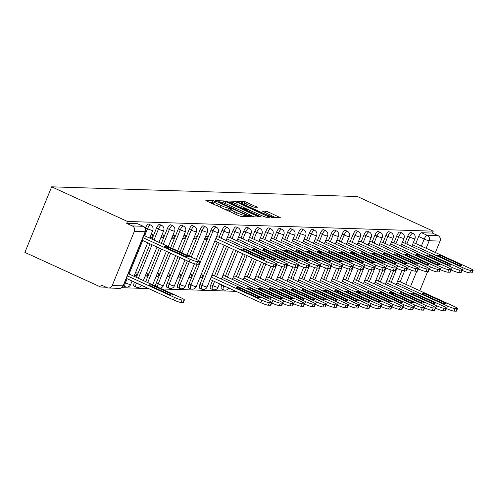 <?xml version="1.0" encoding="UTF-8"?>
<svg xmlns="http://www.w3.org/2000/svg" width="498" height="498" viewBox="0 0 498 498"><rect width="100%" height="100%" fill="white"/><g stroke="black" fill="none" stroke-linecap="round" stroke-linejoin="round"><path stroke-width="0.75" d="M214.837 201.148L213.119 200.57L205.817 200.339L206.894 201.124L238.648 215.628L241.1 216.456L248.402 216.686L244.991 215.528A6.536 0.809 22.2 0 1 237.141 212.883L234.496 211.675A6.536 0.809 22.2 0 1 230.649 209.272A6.536 0.809 22.2 0 1 231.053 209.166L232.087 209.166L231.246 208.643L228.582 208.033A6.536 0.809 22.2 0 1 220.739 205.388L218.093 204.18A6.536 0.809 22.2 0 1 214.24 201.777A6.536 0.809 22.2 0 1 214.644 201.665L215.678 201.671L214.837 201.148M213.767 202.935L209.683 202.4M230.176 210.43L227.804 209.944L228.582 208.033M221.859 284.868L221.778 285.074A4.158 1.301 114.6 0 0 221.448 288.902A4.158 1.301 114.6 0 0 221.616 288.94M212.534 280.611L210.853 284.725A4.158 1.301 114.6 0 0 210.523 288.56A4.158 1.301 114.6 0 0 210.691 288.597M217.215 242.028L199.928 284.383A4.158 1.301 114.6 0 0 199.598 288.211A4.158 1.301 114.6 0 0 199.773 288.249M197.09 264.233L189.003 284.034A4.158 1.301 114.6 0 0 188.68 287.863A4.158 1.301 114.6 0 0 188.848 287.9M187.379 260.908L178.085 283.686A4.158 1.301 114.6 0 0 177.755 287.52A4.158 1.301 114.6 0 0 177.923 287.558M178.054 256.651L167.16 283.343A4.158 1.301 114.6 0 0 166.83 287.172A4.158 1.301 114.6 0 0 166.998 287.209M168.722 252.386L156.235 282.995A4.158 1.301 114.6 0 0 155.55 286.132M134.466 282.098L134.385 282.304A4.158 1.301 114.6 0 0 134.055 286.132A4.158 1.301 114.6 0 0 134.223 286.169M257.329 207.261L244.892 201.578L236.78 201.323L237.857 202.107L272.064 217.439L280.306 217.663L268.341 211.999L265.888 211.171L262.29 211.09L268.827 214.283A5.466 0.672 22.2 0 1 272.051 216.288A5.466 0.672 22.2 0 1 265.154 214.165L244.244 204.616A5.466 0.672 22.2 0 1 241.026 202.605A5.466 0.672 22.2 0 1 247.923 204.728L253.862 207.149L257.329 207.261M433.235 231.172L127.5 221.473L51.655 186.825L357.396 196.523L433.235 231.172L432.457 233.089L438.028 235.629A4.158 3.916 91.8 0 1 440.064 241.094L435.401 252.517M225.968 201.727L223.515 200.899L215.404 200.644L216.481 201.429L248.234 215.933L250.687 216.761L258.929 216.985L225.968 201.727L225.239 203.52M226.092 200.98L234.203 201.236L236.656 202.064L269.617 217.321L266.019 217.246L263.567 216.418L248.234 209.708L245.807 209.67L247.008 210.417L260.417 216.543L261.257 217.072L259.452 216.512L226.036 201.13M400.168 281.781L404.644 270.819M415.774 243.553L418.644 236.519L424.215 239.065A4.158 1.301 -65.4 0 1 427.172 235.286L438.028 235.629M112.249 285.497L123.106 285.84L145.179 231.744L134.329 231.396L112.249 285.497A4.158 3.916 -88.2 0 1 107.095 287.676L101.524 285.13L100.745 287.047L106.08 287.215M121.742 287.713L148.616 288.56M161.788 288.983L236.008 291.336M100.745 287.047L24.9 252.393L51.655 186.825M427.639 271.547L419.802 290.751M134.329 231.396A4.158 3.916 -88.2 0 0 132.294 225.93L143.144 226.279A4.158 1.301 -65.4 0 1 143.318 226.316A4.158 1.301 -65.4 0 1 143.486 226.453M127.5 221.473L126.722 223.39L132.294 225.93M134.267 275.718L136.128 275.774L134.541 275.045M136.128 275.774L137.299 272.904L135.437 272.848M149.867 237.484L151.728 237.54L150.141 236.818M151.728 237.54L152.898 234.676L151.037 234.614M145.192 276.06L147.053 276.122L145.466 275.394M147.053 276.122L148.223 273.253L146.362 273.197M160.792 237.826L162.653 237.888L161.066 237.16M162.653 237.888L163.823 235.019L161.962 234.963M156.117 276.409L157.978 276.465L156.384 275.743M157.978 276.465L159.148 273.601L157.287 273.539M171.717 238.175L173.578 238.237L171.991 237.509M173.578 238.237L174.748 235.367L172.887 235.311M167.042 276.757L168.897 276.813L167.309 276.085M168.897 276.813L170.067 273.944L168.212 273.888M182.642 238.523L184.503 238.579L182.915 237.857M184.503 238.579L185.673 235.716L183.812 235.654M177.96 277.1L179.822 277.162L178.234 276.434M179.822 277.162L180.992 274.292L179.131 274.236M193.566 238.872L195.428 238.928L193.84 238.2M195.428 238.928L196.598 236.058L194.737 236.002M188.885 277.448L190.746 277.504L189.159 276.782M190.746 277.504L191.917 274.641L190.055 274.579M204.491 239.214L206.353 239.277L204.759 238.548M206.353 239.277L207.523 236.407L205.662 236.351M199.81 277.797L201.671 277.853L200.084 277.125M201.671 277.853L202.842 274.983L200.98 274.927M218.361 236.955L216.586 236.693M213.686 275.537L211.905 275.276M229.285 237.303L227.505 237.042M224.604 275.88L222.83 275.618M240.21 237.652L238.43 237.39M235.529 276.228L233.755 275.967M251.135 237.994L249.355 237.733M246.454 276.577L244.68 276.315M262.06 238.343L260.28 238.081M257.379 276.925L255.605 276.658M272.985 238.691L271.205 238.43M268.304 277.268L266.523 277.006M283.904 239.034L282.129 238.772M279.229 277.616L277.448 277.355M294.828 239.382L293.054 239.121M290.153 277.965L288.373 277.697M305.753 239.731L303.979 239.47M301.078 278.307L299.298 278.046M316.678 240.073L314.898 239.812M312.003 278.656L310.223 278.394M327.603 240.422L325.823 240.161M322.922 279.005L321.148 278.737M338.528 240.771L336.748 240.509M333.847 279.347L332.073 279.085M349.453 241.113L347.672 240.851M344.772 279.695L342.998 279.434M360.378 241.462L358.597 241.2M355.697 280.044L353.916 279.776M371.296 241.81L369.522 241.549M366.621 280.386L364.841 280.125M382.221 242.153L380.447 241.891M377.546 280.735L375.766 280.474M393.146 242.501L391.372 242.24M388.471 281.084L386.691 280.816M404.071 242.85L402.291 242.588M389.249 281.438L393.719 270.47M404.849 243.205L407.719 236.177L409.692 237.079A4.158 1.301 -65.4 0 1 412.823 233.338L410.85 232.435A4.158 1.301 114.6 0 0 407.719 236.177M378.324 281.09L382.8 270.121M393.924 242.856L396.794 235.828L398.767 236.731A4.158 1.301 -65.4 0 1 401.898 232.989L399.925 232.087A4.158 1.301 114.6 0 0 396.794 235.828M367.4 280.741L371.875 269.779M382.999 242.507L385.869 235.479L387.849 236.382A4.158 1.301 -65.4 0 1 390.974 232.641L389 231.738A4.158 1.301 114.6 0 0 385.869 235.479M356.475 280.399L360.95 269.43M372.074 242.165L374.944 235.137L376.924 236.04A4.158 1.301 -65.4 0 1 380.049 232.298L378.075 231.396A4.158 1.301 114.6 0 0 374.944 235.137M345.55 280.05L350.026 269.082M361.15 241.816L364.019 234.788L365.999 235.691A4.158 1.301 -65.4 0 1 369.13 231.95L367.151 231.047A4.158 1.301 114.6 0 0 364.019 234.788M334.625 279.702L339.101 268.739M350.231 241.468L353.094 234.44L355.074 235.342A4.158 1.301 -65.4 0 1 358.205 231.601L356.226 230.699A4.158 1.301 114.6 0 0 353.094 234.44M323.7 279.359L328.176 268.391M339.306 241.125L342.17 234.097L344.149 235A4.158 1.301 -65.4 0 1 347.28 231.259L345.301 230.356A4.158 1.301 114.6 0 0 342.17 234.097M312.775 279.011L317.251 268.042M328.381 240.777L331.251 233.749L333.224 234.651A4.158 1.301 -65.4 0 1 336.355 230.91L334.376 230.008A4.158 1.301 114.6 0 0 331.251 233.749M301.85 278.662L306.326 267.7M317.456 240.428L320.326 233.4L322.299 234.303A4.158 1.301 -65.4 0 1 325.431 230.562L323.451 229.659A4.158 1.301 114.6 0 0 320.326 233.4M290.932 278.32L295.407 267.351M306.531 240.086L309.401 233.058L311.375 233.96A4.158 1.301 -65.4 0 1 314.506 230.219L312.532 229.317A4.158 1.301 114.6 0 0 309.401 233.058M280.007 277.971L284.483 267.003M295.607 239.737L298.476 232.709L300.456 233.612A4.158 1.301 -65.4 0 1 303.581 229.871L301.607 228.968A4.158 1.301 114.6 0 0 298.476 232.709M269.082 277.623L273.558 266.654M284.682 239.389L287.551 232.361L289.531 233.263A4.158 1.301 -65.4 0 1 292.656 229.522L290.683 228.619A4.158 1.301 114.6 0 0 287.551 232.361M258.157 277.28L263.847 263.336M273.757 239.046L276.627 232.018L278.606 232.921A4.158 1.301 -65.4 0 1 281.737 229.18L279.758 228.277A4.158 1.301 114.6 0 0 276.627 232.018M247.232 276.932L254.522 259.072M262.832 238.698L265.702 231.67L267.681 232.572A4.158 1.301 -65.4 0 1 270.812 228.831L268.833 227.928A4.158 1.301 114.6 0 0 265.702 231.67M236.307 276.583L245.19 254.814M251.913 238.349L254.777 231.321L256.756 232.224A4.158 1.301 -65.4 0 1 259.888 228.482L257.908 227.58A4.158 1.301 114.6 0 0 254.777 231.321M225.382 276.241L235.865 250.55M240.988 238.007L243.858 230.979L245.831 231.881A4.158 1.301 -65.4 0 1 248.963 228.14L246.983 227.237A4.158 1.301 114.6 0 0 243.858 230.979M214.457 275.892L226.54 246.292M230.064 237.658L232.933 230.63L234.907 231.533A4.158 1.301 -65.4 0 1 238.038 227.791L236.058 226.889A4.158 1.301 114.6 0 0 232.933 230.63M219.139 237.309L222.008 230.281L223.982 231.184A4.158 1.301 -65.4 0 1 227.113 227.443L225.14 226.54A4.158 1.301 114.6 0 0 222.008 230.281M198.596 260.541L211.084 229.939L213.063 230.842A4.158 1.301 -65.4 0 1 216.188 227.1L214.215 226.198A4.158 1.301 114.6 0 0 211.084 229.939M189.302 256.19L200.159 229.59L202.138 230.493A4.158 1.301 -65.4 0 1 205.263 226.752L203.29 225.849A4.158 1.301 114.6 0 0 200.159 229.59M179.977 251.932L189.234 229.242L191.213 230.144A4.158 1.301 -65.4 0 1 194.345 226.403L192.365 225.501A4.158 1.301 114.6 0 0 189.234 229.242M170.652 247.668L178.309 228.899L180.288 229.802A4.158 1.301 -65.4 0 1 183.42 226.061L181.44 225.158A4.158 1.301 114.6 0 0 178.309 228.899M145.721 281.644L159.397 248.129M161.321 243.41L167.384 228.551L169.364 229.454A4.158 1.301 -65.4 0 1 172.495 225.712L170.515 224.81A4.158 1.301 114.6 0 0 167.384 228.551M136.396 277.38L150.072 243.864M151.996 239.146L156.465 228.202L158.439 229.105A4.158 1.301 -65.4 0 1 161.57 225.364L159.59 224.461A4.158 1.301 114.6 0 0 156.465 228.202M145.348 228.321L145.541 227.86L147.514 228.763A4.158 1.301 -65.4 0 1 150.645 225.021L148.665 224.119A4.158 1.301 114.6 0 0 145.541 227.86M414.996 243.192L413.216 242.931M399.396 281.426L397.616 281.165M432.457 233.089L421.601 232.74A4.158 1.301 114.6 0 0 418.644 236.519M126.722 223.39L137.573 223.733A4.158 1.301 -65.4 0 1 137.747 223.77A4.158 1.301 -65.4 0 1 137.884 223.87M214.24 201.777L213.461 203.688A6.536 0.809 22.2 0 0 214.252 204.485M223.994 208.936A6.536 0.809 22.2 0 0 227.804 209.944M230.649 209.272L229.864 211.183A6.536 0.809 22.2 0 0 230.655 211.98M254.154 216.873L249.585 214.787M218.634 201.796L247.257 215.08L249.971 215.69A6.536 0.809 22.2 0 0 250.376 215.578A6.536 0.809 22.2 0 0 246.529 213.181L227.474 204.473A6.536 0.809 22.2 0 0 219.63 201.827L218.634 201.796M245.19 209.994L245.894 208.544L248.508 209.751M245.284 210.038L245.894 208.544L237.322 204.429A5.466 0.672 22.2 0 0 230.425 202.306A5.466 0.672 22.2 0 0 233.649 204.317L241.013 207.678L243.466 208.506L245.763 208.581M275.531 217.551L271.547 215.727M148.921 285.13L169.737 294.642A13.004 1.606 22.2 0 0 173.018 294.847A13.004 1.606 22.2 0 0 173.03 294.741L152.214 285.23A13.004 1.606 22.2 0 0 148.933 285.024A13.004 1.606 22.2 0 0 148.921 285.13M127.382 275.911L174.487 297.431A6.244 0.772 22.2 0 0 181.975 299.964L184.005 300.026A6.244 0.772 22.2 0 0 184.397 299.921A6.244 0.772 22.2 0 0 180.718 297.63L128.297 273.682M184.397 299.921L183.382 302.404A6.244 0.772 -157.8 0 1 182.996 302.51L180.961 302.448A6.244 0.772 -157.8 0 1 173.472 299.914L174.487 297.431M126.374 278.401L173.472 299.914M151.734 286.412L152.214 285.23M142.988 237.683L190.087 259.203A6.244 0.772 22.2 0 0 197.582 261.73L199.611 261.792A6.244 0.772 22.2 0 0 199.997 261.687L198.982 264.177A6.244 0.772 -157.8 0 1 198.596 264.276L196.567 264.214A6.244 0.772 -157.8 0 1 189.072 261.687L141.974 240.167M188.63 256.514L167.814 247.002A13.004 1.606 -157.8 0 0 164.539 246.79A13.004 1.606 -157.8 0 0 164.527 246.896L185.343 256.408A13.004 1.606 -157.8 0 0 188.618 256.619A13.004 1.606 -157.8 0 0 188.63 256.514L188.555 256.7M199.997 261.687A6.244 0.772 22.2 0 0 196.318 259.396L143.897 235.448M167.814 247.002L167.334 248.178M236.313 287.9L257.13 297.412A13.004 1.606 22.2 0 0 260.41 297.623A13.004 1.606 22.2 0 0 260.423 297.518L239.606 288.006A13.004 1.606 22.2 0 0 236.326 287.794A13.004 1.606 22.2 0 0 236.313 287.9M211.183 277.044L261.88 300.207A6.244 0.772 22.2 0 0 269.368 302.734L271.398 302.796A6.244 0.772 22.2 0 0 271.79 302.697A6.244 0.772 22.2 0 0 268.111 300.4L213.2 275.313M271.79 302.697L270.775 305.181A6.244 0.772 -157.8 0 1 270.389 305.286L268.354 305.218A6.244 0.772 -157.8 0 1 260.865 302.691L261.88 300.207M210.168 279.527L260.865 302.691M239.127 289.182L239.606 288.006M247.238 288.249L268.055 297.76A13.004 1.606 22.2 0 0 271.335 297.966A13.004 1.606 22.2 0 0 271.348 297.86L250.531 288.348A13.004 1.606 22.2 0 0 247.251 288.143A13.004 1.606 22.2 0 0 247.238 288.249M222.108 277.392L272.798 300.549A6.244 0.772 22.2 0 0 280.293 303.083L282.322 303.145A6.244 0.772 22.2 0 0 282.715 303.039A6.244 0.772 22.2 0 0 279.036 300.748L224.125 275.662M282.715 303.039L281.7 305.523A6.244 0.772 -157.8 0 1 281.308 305.629L279.278 305.567A6.244 0.772 -157.8 0 1 271.79 303.033L272.798 300.549M250.046 289.531L250.531 288.348M258.163 288.591L278.98 298.103A13.004 1.606 22.2 0 0 282.254 298.314A13.004 1.606 22.2 0 0 282.273 298.209L261.456 288.697A13.004 1.606 22.2 0 0 258.176 288.485A13.004 1.606 22.2 0 0 258.163 288.591M233.033 277.735L283.723 300.898A6.244 0.772 22.2 0 0 291.218 303.425L293.247 303.494A6.244 0.772 22.2 0 0 293.633 303.388A6.244 0.772 22.2 0 0 289.961 301.097L235.044 276.01M293.633 303.388L292.625 305.872A6.244 0.772 -157.8 0 1 292.233 305.977L290.203 305.915A6.244 0.772 -157.8 0 1 282.708 303.382L283.723 300.898M260.971 289.88L261.456 288.697M269.088 288.94L289.904 298.451A13.004 1.606 22.2 0 0 293.179 298.663A13.004 1.606 22.2 0 0 293.198 298.557L272.381 289.045A13.004 1.606 22.2 0 0 269.101 288.834A13.004 1.606 22.2 0 0 269.088 288.94M243.958 278.083L294.648 301.246A6.244 0.772 22.2 0 0 302.143 303.774L304.172 303.836A6.244 0.772 22.2 0 0 304.558 303.736A6.244 0.772 22.2 0 0 300.879 301.439L245.968 276.353M304.558 303.736L303.543 306.22A6.244 0.772 -157.8 0 1 303.158 306.326L301.128 306.258A6.244 0.772 -157.8 0 1 293.633 303.73L294.648 301.246M271.896 290.222L272.381 289.045M280.013 289.288L300.829 298.8A13.004 1.606 22.2 0 0 304.104 299.005A13.004 1.606 22.2 0 0 304.122 298.9L283.3 289.394A13.004 1.606 22.2 0 0 280.025 289.182A13.004 1.606 22.2 0 0 280.013 289.288M254.883 278.432L305.573 301.589A6.244 0.772 22.2 0 0 313.068 304.122L315.097 304.185A6.244 0.772 22.2 0 0 315.483 304.079A6.244 0.772 22.2 0 0 311.804 301.788L256.893 276.701M315.483 304.079L314.468 306.563A6.244 0.772 -157.8 0 1 314.082 306.668L312.053 306.606A6.244 0.772 -157.8 0 1 304.558 304.073L305.573 301.589M282.82 290.571L283.3 289.394M290.938 289.631L311.754 299.142A13.004 1.606 22.2 0 0 315.029 299.354A13.004 1.606 22.2 0 0 315.041 299.248L294.225 289.736A13.004 1.606 22.2 0 0 290.95 289.525A13.004 1.606 22.2 0 0 290.938 289.631M265.801 278.774L316.498 301.937A6.244 0.772 22.2 0 0 323.993 304.465L326.022 304.533A6.244 0.772 22.2 0 0 326.408 304.427A6.244 0.772 22.2 0 0 322.729 302.137L267.818 277.05M326.408 304.427L325.393 306.911A6.244 0.772 -157.8 0 1 325.007 307.017L322.978 306.955A6.244 0.772 -157.8 0 1 315.483 304.421L316.498 301.937M293.745 290.919L294.225 289.736M301.856 289.979L322.679 299.491A13.004 1.606 22.2 0 0 325.953 299.703A13.004 1.606 22.2 0 0 325.966 299.597L305.15 290.085A13.004 1.606 22.2 0 0 301.875 289.873A13.004 1.606 22.2 0 0 301.856 289.979M276.726 279.123L327.423 302.286A6.244 0.772 22.2 0 0 334.911 304.813L336.947 304.876A6.244 0.772 22.2 0 0 337.333 304.776A6.244 0.772 22.2 0 0 333.654 302.479L278.743 277.392M337.333 304.776L336.318 307.26A6.244 0.772 -157.8 0 1 335.932 307.366L333.903 307.297A6.244 0.772 -157.8 0 1 326.408 304.77L327.423 302.286M304.67 291.262L305.15 290.085M312.781 290.328L333.598 299.84A13.004 1.606 22.2 0 0 336.878 300.045A13.004 1.606 22.2 0 0 336.891 299.939L316.074 290.434A13.004 1.606 22.2 0 0 312.8 290.222A13.004 1.606 22.2 0 0 312.781 290.328M287.651 279.471L338.347 302.628A6.244 0.772 22.2 0 0 345.836 305.162L347.872 305.224A6.244 0.772 22.2 0 0 348.258 305.118A6.244 0.772 22.2 0 0 344.579 302.828L289.668 277.741M348.258 305.118L347.243 307.602A6.244 0.772 -157.8 0 1 346.857 307.708L344.821 307.646A6.244 0.772 -157.8 0 1 337.333 305.112L338.347 302.628M315.595 291.61L316.074 290.434M323.706 290.67L344.523 300.182A13.004 1.606 22.2 0 0 347.803 300.394A13.004 1.606 22.2 0 0 347.816 300.288L326.999 290.776A13.004 1.606 22.2 0 0 323.725 290.564A13.004 1.606 22.2 0 0 323.706 290.67M298.576 279.814L349.272 302.977A6.244 0.772 22.2 0 0 356.761 305.504L358.79 305.573A6.244 0.772 22.2 0 0 359.183 305.467A6.244 0.772 22.2 0 0 355.504 303.176L300.593 278.089M359.183 305.467L358.168 307.951A6.244 0.772 -157.8 0 1 357.782 308.057L355.746 307.994A6.244 0.772 -157.8 0 1 348.258 305.461L349.272 302.977M326.52 291.959L326.999 290.776M334.631 291.019L355.448 300.531A13.004 1.606 22.2 0 0 358.728 300.742A13.004 1.606 22.2 0 0 358.741 300.636L337.924 291.125A13.004 1.606 22.2 0 0 334.644 290.913A13.004 1.606 22.2 0 0 334.631 291.019M309.501 280.162L360.197 303.326A6.244 0.772 22.2 0 0 367.686 305.853L369.715 305.915A6.244 0.772 22.2 0 0 370.107 305.816A6.244 0.772 22.2 0 0 366.428 303.519L311.518 278.432M370.107 305.816L369.093 308.299A6.244 0.772 -157.8 0 1 368.701 308.405L366.671 308.337A6.244 0.772 -157.8 0 1 359.183 305.809L360.197 303.326M337.445 292.301L337.924 291.125M345.556 291.367L366.372 300.879A13.004 1.606 22.2 0 0 369.653 301.085A13.004 1.606 22.2 0 0 369.665 300.979L348.849 291.473A13.004 1.606 22.2 0 0 345.568 291.262A13.004 1.606 22.2 0 0 345.556 291.367M320.426 280.511L371.116 303.668A6.244 0.772 22.2 0 0 378.611 306.202L380.64 306.264A6.244 0.772 22.2 0 0 381.026 306.158A6.244 0.772 22.2 0 0 377.353 303.867L322.436 278.78M381.026 306.158L380.018 308.642A6.244 0.772 -157.8 0 1 379.625 308.748L377.596 308.685A6.244 0.772 -157.8 0 1 370.101 306.158L371.116 303.668M348.363 292.65L348.849 291.473M356.481 291.71L377.297 301.222A13.004 1.606 22.2 0 0 380.572 301.433A13.004 1.606 22.2 0 0 380.59 301.327L359.774 291.816A13.004 1.606 22.2 0 0 356.493 291.604A13.004 1.606 22.2 0 0 356.481 291.71M331.351 280.853L382.041 304.017A6.244 0.772 22.2 0 0 389.536 306.544L391.565 306.612A6.244 0.772 22.2 0 0 391.951 306.507A6.244 0.772 22.2 0 0 388.272 304.216L333.361 279.129M391.951 306.507L390.936 308.99A6.244 0.772 -157.8 0 1 390.55 309.096L388.521 309.034A6.244 0.772 -157.8 0 1 381.026 306.5L382.041 304.017M359.288 292.998L359.774 291.816M367.406 292.058L388.222 301.57A13.004 1.606 22.2 0 0 391.496 301.782A13.004 1.606 22.2 0 0 391.515 301.676L370.693 292.164A13.004 1.606 22.2 0 0 367.418 291.953A13.004 1.606 22.2 0 0 367.406 292.058M342.275 281.202L392.966 304.365A6.244 0.772 22.2 0 0 400.46 306.893L402.49 306.955A6.244 0.772 22.2 0 0 402.876 306.855A6.244 0.772 22.2 0 0 399.197 304.558L344.286 279.471M402.876 306.855L401.861 309.339A6.244 0.772 -157.8 0 1 401.475 309.445L399.446 309.376A6.244 0.772 -157.8 0 1 391.951 306.849L392.966 304.365M370.213 293.341L370.693 292.164M378.331 292.407L399.147 301.919A13.004 1.606 22.2 0 0 402.421 302.124A13.004 1.606 22.2 0 0 402.434 302.018L381.617 292.513A13.004 1.606 22.2 0 0 378.343 292.301A13.004 1.606 22.2 0 0 378.331 292.407M353.194 281.551L403.89 304.708A6.244 0.772 22.2 0 0 411.385 307.241L413.415 307.303A6.244 0.772 22.2 0 0 413.801 307.198A6.244 0.772 22.2 0 0 410.122 304.907L355.211 279.82M413.801 307.198L412.786 309.681A6.244 0.772 -157.8 0 1 412.4 309.787L410.371 309.725A6.244 0.772 -157.8 0 1 402.876 307.198L403.89 304.708M381.138 293.689L381.617 292.513M215.864 238.467L266.555 261.624A6.244 0.772 22.2 0 0 274.049 264.158L276.079 264.22A6.244 0.772 22.2 0 0 276.465 264.114L275.45 266.598A6.244 0.772 -157.8 0 1 275.064 266.704L273.035 266.642A6.244 0.772 -157.8 0 1 265.54 264.108L214.85 240.951M265.104 258.935L244.281 249.423A13.004 1.606 -157.8 0 0 241.007 249.218A13.004 1.606 -157.8 0 0 240.995 249.324L261.811 258.829A13.004 1.606 -157.8 0 0 265.085 259.041A13.004 1.606 -157.8 0 0 265.104 258.935L265.023 259.128M276.465 264.114A6.244 0.772 22.2 0 0 272.786 261.824L217.875 236.737M244.281 249.423L243.802 250.606M226.783 238.81L277.479 261.973A6.244 0.772 22.2 0 0 284.974 264.5L287.004 264.569A6.244 0.772 22.2 0 0 287.39 264.463L286.375 266.947A6.244 0.772 -157.8 0 1 285.989 267.053L283.96 266.984A6.244 0.772 -157.8 0 1 276.465 264.457L276.346 264.401M276.023 259.284L255.206 249.772A13.004 1.606 -157.8 0 0 251.932 249.56A13.004 1.606 -157.8 0 0 251.92 249.666L272.736 259.178A13.004 1.606 -157.8 0 0 276.01 259.39A13.004 1.606 -157.8 0 0 276.023 259.284L275.948 259.477M287.39 264.463A6.244 0.772 22.2 0 0 283.711 262.172L228.8 237.079M255.206 249.772L254.727 250.955M237.708 239.158L288.404 262.322A6.244 0.772 22.2 0 0 295.893 264.849L297.929 264.911A6.244 0.772 22.2 0 0 298.314 264.805L297.3 267.295A6.244 0.772 -157.8 0 1 296.914 267.401L294.884 267.333A6.244 0.772 -157.8 0 1 287.39 264.805L287.271 264.749M286.948 259.632L266.131 250.121A13.004 1.606 -157.8 0 0 262.857 249.909A13.004 1.606 -157.8 0 0 262.838 250.015L283.661 259.526A13.004 1.606 -157.8 0 0 286.935 259.738A13.004 1.606 -157.8 0 0 286.948 259.632L286.873 259.819M298.314 264.805A6.244 0.772 22.2 0 0 294.635 262.514L239.725 237.428M266.131 250.121L265.652 251.297M248.633 239.507L299.329 262.664A6.244 0.772 22.2 0 0 306.818 265.197L308.853 265.26A6.244 0.772 22.2 0 0 309.239 265.154L308.225 267.638A6.244 0.772 -157.8 0 1 307.839 267.743L305.803 267.681A6.244 0.772 -157.8 0 1 298.314 265.148L298.196 265.098M297.872 259.975L277.056 250.463A13.004 1.606 -157.8 0 0 273.782 250.257A13.004 1.606 -157.8 0 0 273.763 250.363L294.579 259.869A13.004 1.606 -157.8 0 0 297.86 260.081A13.004 1.606 -157.8 0 0 297.872 259.975L297.798 260.168M309.239 265.154A6.244 0.772 22.2 0 0 305.56 262.863L250.65 237.776M277.056 250.463L276.577 251.646M259.558 239.849L310.254 263.012A6.244 0.772 22.2 0 0 317.743 265.54L319.772 265.608A6.244 0.772 22.2 0 0 320.164 265.502L319.15 267.986A6.244 0.772 -157.8 0 1 318.764 268.092L316.728 268.03A6.244 0.772 -157.8 0 1 309.239 265.496L309.121 265.44M308.797 260.323L287.981 250.811A13.004 1.606 -157.8 0 0 284.707 250.6A13.004 1.606 -157.8 0 0 284.688 250.706L305.504 260.217A13.004 1.606 -157.8 0 0 308.785 260.429A13.004 1.606 -157.8 0 0 308.797 260.323L308.716 260.516M320.164 265.502A6.244 0.772 22.2 0 0 316.485 263.212L261.575 238.119M287.981 250.811L287.502 251.994M270.482 240.198L321.179 263.361A6.244 0.772 22.2 0 0 328.668 265.888L330.697 265.951A6.244 0.772 22.2 0 0 331.089 265.845L330.074 268.335A6.244 0.772 -157.8 0 1 329.682 268.441L327.653 268.372A6.244 0.772 -157.8 0 1 320.164 265.845L320.046 265.789M319.722 260.672L298.906 251.16A13.004 1.606 -157.8 0 0 295.625 250.948A13.004 1.606 -157.8 0 0 295.613 251.054L316.429 260.566A13.004 1.606 -157.8 0 0 319.71 260.778A13.004 1.606 -157.8 0 0 319.722 260.672L319.641 260.859M331.089 265.845A6.244 0.772 22.2 0 0 327.41 263.554L272.499 238.467M298.906 251.16L298.427 252.337M281.407 240.546L332.098 263.703A6.244 0.772 22.2 0 0 339.592 266.237L341.622 266.299A6.244 0.772 22.2 0 0 342.008 266.193L340.999 268.677A6.244 0.772 -157.8 0 1 340.607 268.783L338.578 268.721A6.244 0.772 -157.8 0 1 331.083 266.187L330.971 266.137M330.647 261.014L309.831 251.502A13.004 1.606 -157.8 0 0 306.55 251.297A13.004 1.606 -157.8 0 0 306.538 251.403L327.354 260.908A13.004 1.606 -157.8 0 0 330.635 261.12A13.004 1.606 -157.8 0 0 330.647 261.014L330.566 261.207M342.008 266.193A6.244 0.772 22.2 0 0 338.335 263.903L283.418 238.816M309.831 251.502L309.345 252.685M292.332 240.889L343.022 264.052A6.244 0.772 22.2 0 0 350.517 266.579L352.547 266.648A6.244 0.772 22.2 0 0 352.933 266.542L351.918 269.026A6.244 0.772 -157.8 0 1 351.532 269.132L349.503 269.069A6.244 0.772 -157.8 0 1 342.008 266.536L341.896 266.486M341.572 261.363L320.756 251.851A13.004 1.606 -157.8 0 0 317.475 251.639A13.004 1.606 -157.8 0 0 317.463 251.745L338.279 261.257A13.004 1.606 -157.8 0 0 341.553 261.469A13.004 1.606 -157.8 0 0 341.572 261.363L341.491 261.556M352.933 266.542A6.244 0.772 22.2 0 0 349.254 264.251L294.343 239.158M320.756 251.851L320.27 253.034M303.257 241.237L353.947 264.401A6.244 0.772 22.2 0 0 361.442 266.928L363.472 266.99A6.244 0.772 22.2 0 0 363.857 266.884L362.843 269.374A6.244 0.772 -157.8 0 1 362.457 269.48L360.428 269.412A6.244 0.772 -157.8 0 1 352.933 266.884L352.814 266.828M352.497 261.711L331.674 252.2A13.004 1.606 -157.8 0 0 328.4 251.988A13.004 1.606 -157.8 0 0 328.387 252.094L349.204 261.606A13.004 1.606 -157.8 0 0 352.478 261.817A13.004 1.606 -157.8 0 0 352.497 261.711L352.416 261.898M363.857 266.884A6.244 0.772 22.2 0 0 360.179 264.594L305.268 239.507M331.674 252.2L331.195 253.376M314.176 241.586L364.872 264.743A6.244 0.772 22.2 0 0 372.367 267.277L374.396 267.339A6.244 0.772 22.2 0 0 374.782 267.233L373.768 269.717A6.244 0.772 -157.8 0 1 373.382 269.823L371.352 269.76A6.244 0.772 -157.8 0 1 363.857 267.227L363.739 267.177M363.416 262.054L342.599 252.542A13.004 1.606 -157.8 0 0 339.325 252.337A13.004 1.606 -157.8 0 0 339.312 252.442L360.129 261.948A13.004 1.606 -157.8 0 0 363.403 262.16A13.004 1.606 -157.8 0 0 363.416 262.054L363.341 262.247M374.782 267.233A6.244 0.772 22.2 0 0 371.103 264.942L316.193 239.855M342.599 252.542L342.12 253.725M325.101 241.928L375.797 265.092A6.244 0.772 22.2 0 0 383.292 267.619L385.321 267.687A6.244 0.772 22.2 0 0 385.707 267.582L384.693 270.065A6.244 0.772 -157.8 0 1 384.307 270.171L382.277 270.109A6.244 0.772 -157.8 0 1 374.782 267.575L374.664 267.526M374.34 262.402L353.524 252.891A13.004 1.606 -157.8 0 0 350.25 252.679A13.004 1.606 -157.8 0 0 350.237 252.785L371.054 262.297A13.004 1.606 -157.8 0 0 374.328 262.508A13.004 1.606 -157.8 0 0 374.34 262.402L374.266 262.595M385.707 267.582A6.244 0.772 22.2 0 0 382.028 265.291L327.118 240.198M353.524 252.891L353.045 254.073M336.026 242.277L386.722 265.44A6.244 0.772 22.2 0 0 394.211 267.968L396.246 268.03A6.244 0.772 22.2 0 0 396.632 267.924L395.617 270.414A6.244 0.772 -157.8 0 1 395.231 270.52L393.196 270.451A6.244 0.772 -157.8 0 1 385.707 267.924L385.589 267.868M385.265 262.751L364.449 253.239A13.004 1.606 -157.8 0 0 361.175 253.028A13.004 1.606 -157.8 0 0 361.156 253.133L381.972 262.645A13.004 1.606 -157.8 0 0 385.253 262.857A13.004 1.606 -157.8 0 0 385.265 262.751L385.191 262.938M396.632 267.924A6.244 0.772 22.2 0 0 392.953 265.633L338.042 240.546M364.449 253.239L363.97 254.416M346.95 242.626L397.647 265.783A6.244 0.772 22.2 0 0 405.135 268.316L407.165 268.378A6.244 0.772 22.2 0 0 407.557 268.273L406.542 270.756A6.244 0.772 -157.8 0 1 406.156 270.862L404.121 270.8A6.244 0.772 -157.8 0 1 396.632 268.266L396.514 268.217M396.19 263.093L375.374 253.582A13.004 1.606 -157.8 0 0 372.099 253.376A13.004 1.606 -157.8 0 0 372.081 253.482L392.897 262.994A13.004 1.606 -157.8 0 0 396.178 263.199A13.004 1.606 -157.8 0 0 396.19 263.093L396.115 263.286M407.557 268.273A6.244 0.772 22.2 0 0 403.878 265.982L348.967 240.895M375.374 253.582L374.894 254.764M357.875 242.968L408.572 266.131A6.244 0.772 22.2 0 0 416.06 268.659L418.09 268.727A6.244 0.772 22.2 0 0 418.482 268.621L417.467 271.105A6.244 0.772 -157.8 0 1 417.075 271.211L415.046 271.149A6.244 0.772 -157.8 0 1 407.557 268.615L407.439 268.565M407.115 263.442L386.299 253.93A13.004 1.606 -157.8 0 0 383.018 253.719A13.004 1.606 -157.8 0 0 383.006 253.824L403.822 263.336A13.004 1.606 -157.8 0 0 407.103 263.548A13.004 1.606 -157.8 0 0 407.115 263.442L407.034 263.635M418.482 268.621A6.244 0.772 22.2 0 0 414.803 266.33L359.892 241.237M386.299 253.93L385.819 255.113M368.8 243.317L419.49 266.48A6.244 0.772 22.2 0 0 426.985 269.007L429.015 269.069A6.244 0.772 22.2 0 0 429.401 268.964L428.392 271.454A6.244 0.772 -157.8 0 1 428 271.559L425.971 271.491A6.244 0.772 -157.8 0 1 418.476 268.964L418.364 268.908M418.04 263.791L397.223 254.279A13.004 1.606 -157.8 0 0 393.943 254.067A13.004 1.606 -157.8 0 0 393.93 254.173L414.747 263.685A13.004 1.606 -157.8 0 0 418.027 263.896A13.004 1.606 -157.8 0 0 418.04 263.791L417.959 263.977M429.401 268.964A6.244 0.772 22.2 0 0 425.728 266.673L370.811 241.586M397.223 254.279L396.738 255.455M389.249 292.749L410.072 302.261A13.004 1.606 22.2 0 0 413.346 302.473A13.004 1.606 22.2 0 0 413.359 302.367L392.542 292.855A13.004 1.606 22.2 0 0 389.268 292.643A13.004 1.606 22.2 0 0 389.249 292.749M364.119 281.893L414.815 305.056A6.244 0.772 22.2 0 0 422.31 307.583L424.34 307.652A6.244 0.772 22.2 0 0 424.726 307.546A6.244 0.772 22.2 0 0 421.047 305.255L366.136 280.169M424.726 307.546L423.711 310.03A6.244 0.772 -157.8 0 1 423.325 310.136L421.296 310.073A6.244 0.772 -157.8 0 1 413.801 307.54L414.815 305.056M392.063 294.038L392.542 292.855M379.725 243.665L430.415 266.822A6.244 0.772 22.2 0 0 437.91 269.356L439.939 269.418A6.244 0.772 22.2 0 0 440.325 269.312L439.311 271.796A6.244 0.772 -157.8 0 1 438.925 271.902L436.895 271.84A6.244 0.772 -157.8 0 1 429.401 269.306L429.288 269.256M428.965 264.133L408.148 254.621A13.004 1.606 -157.8 0 0 404.868 254.416A13.004 1.606 -157.8 0 0 404.855 254.522L425.672 264.033A13.004 1.606 -157.8 0 0 428.946 264.239A13.004 1.606 -157.8 0 0 428.965 264.133L428.884 264.326M440.325 269.312A6.244 0.772 22.2 0 0 436.646 267.021L381.736 241.935M408.148 254.621L407.663 255.804M400.174 293.098L420.991 302.61A13.004 1.606 22.2 0 0 424.271 302.821A13.004 1.606 22.2 0 0 424.284 302.716L403.467 293.204A13.004 1.606 22.2 0 0 400.193 292.992A13.004 1.606 22.2 0 0 400.174 293.098M375.044 282.242L425.74 305.405A6.244 0.772 22.2 0 0 433.229 307.932L435.264 307.994A6.244 0.772 22.2 0 0 435.65 307.895A6.244 0.772 22.2 0 0 431.971 305.598L377.061 280.511M435.65 307.895L434.636 310.379A6.244 0.772 -157.8 0 1 434.25 310.484L432.214 310.416A6.244 0.772 -157.8 0 1 424.726 307.889L425.74 305.405M402.988 294.38L403.467 293.204M390.65 244.008L441.34 267.171A6.244 0.772 22.2 0 0 448.835 269.698L450.864 269.767A6.244 0.772 22.2 0 0 451.25 269.661L450.236 272.145A6.244 0.772 -157.8 0 1 449.85 272.25L447.82 272.188A6.244 0.772 -157.8 0 1 440.325 269.655L440.207 269.605M439.89 264.482L419.067 254.97A13.004 1.606 -157.8 0 0 415.793 254.758A13.004 1.606 -157.8 0 0 415.78 254.864L436.597 264.376A13.004 1.606 -157.8 0 0 439.871 264.587A13.004 1.606 -157.8 0 0 439.89 264.482L439.809 264.675M451.25 269.661A6.244 0.772 22.2 0 0 447.571 267.37L392.661 242.283M419.067 254.97L418.588 256.153M411.099 293.447L431.915 302.958A13.004 1.606 22.2 0 0 435.196 303.164A13.004 1.606 22.2 0 0 435.208 303.058L414.392 293.552A13.004 1.606 22.2 0 0 411.118 293.341A13.004 1.606 22.2 0 0 411.099 293.447M385.969 282.59L436.665 305.747A6.244 0.772 22.2 0 0 444.154 308.281L446.183 308.343A6.244 0.772 22.2 0 0 446.575 308.237A6.244 0.772 22.2 0 0 442.896 305.946L387.986 280.86M446.575 308.237L445.561 310.721A6.244 0.772 -157.8 0 1 445.175 310.827L443.139 310.764A6.244 0.772 -157.8 0 1 435.65 308.237L436.665 305.747M413.913 294.729L414.392 293.552M401.569 244.356L452.265 267.519A6.244 0.772 22.2 0 0 459.76 270.047L461.789 270.109A6.244 0.772 22.2 0 0 462.175 270.003L461.16 272.493A6.244 0.772 -157.8 0 1 460.775 272.599L458.745 272.531A6.244 0.772 -157.8 0 1 451.25 270.003L451.132 269.947M450.808 264.83L429.992 255.318A13.004 1.606 -157.8 0 0 426.718 255.107A13.004 1.606 -157.8 0 0 426.705 255.213L447.521 264.724A13.004 1.606 -157.8 0 0 450.796 264.936A13.004 1.606 -157.8 0 0 450.808 264.83L450.734 265.017M462.175 270.003A6.244 0.772 22.2 0 0 458.496 267.712L403.585 242.626M429.992 255.318L429.513 256.495M422.024 293.789L442.84 303.301A13.004 1.606 22.2 0 0 446.121 303.512A13.004 1.606 22.2 0 0 446.133 303.406L425.317 293.895A13.004 1.606 22.2 0 0 422.036 293.683A13.004 1.606 22.2 0 0 422.024 293.789M396.894 282.932L447.59 306.096A6.244 0.772 22.2 0 0 455.079 308.623L457.108 308.692A6.244 0.772 22.2 0 0 457.5 308.586A6.244 0.772 22.2 0 0 453.821 306.295L398.91 281.208M457.5 308.586L456.485 311.069A6.244 0.772 -157.8 0 1 456.093 311.175L454.064 311.113A6.244 0.772 -157.8 0 1 446.575 308.579L447.59 306.096M424.838 295.077L425.317 293.895M412.493 244.705L463.19 267.862A6.244 0.772 22.2 0 0 470.685 270.395L472.714 270.458A6.244 0.772 22.2 0 0 473.1 270.352L472.085 272.836A6.244 0.772 -157.8 0 1 471.699 272.941L469.67 272.879A6.244 0.772 -157.8 0 1 462.175 270.346L462.057 270.296M461.733 265.173L440.917 255.661A13.004 1.606 -157.8 0 0 437.642 255.455A13.004 1.606 -157.8 0 0 437.63 255.561L458.446 265.073A13.004 1.606 -157.8 0 0 461.721 265.278A13.004 1.606 -157.8 0 0 461.733 265.173L461.658 265.366M473.1 270.352A6.244 0.772 22.2 0 0 469.421 268.061L414.51 242.974M440.917 255.661L440.437 256.844M212.341 202.481L213.119 200.57M245.508 216.599L245.931 215.559M228.75 209.975L229.528 208.064M223.596 289.848A4.158 1.301 -65.4 0 1 223.428 289.805A4.158 1.301 -65.4 0 1 223.758 285.976L223.839 285.771M221.778 285.074L223.758 285.976A4.158 0.517 22.2 0 0 227.219 287.315M212.671 289.5A4.158 1.301 -65.4 0 1 212.503 289.463A4.158 1.301 -65.4 0 1 212.833 285.634L214.514 281.513M210.853 284.725L212.833 285.634A4.158 0.517 22.2 0 0 217.825 287.321A4.158 0.517 -157.8 0 0 218.087 287.246L219.494 283.792M201.746 289.151A4.158 1.301 -65.4 0 1 201.578 289.114A4.158 1.301 -65.4 0 1 201.908 285.286L219.188 242.937M199.928 284.383L201.908 285.286A4.158 0.517 22.2 0 0 206.9 286.973A4.158 0.517 -157.8 0 0 207.162 286.904L224.175 245.209M190.821 288.809A4.158 1.301 -65.4 0 1 190.653 288.765A4.158 1.301 -65.4 0 1 190.983 284.937L213.063 230.842A4.158 0.517 -157.8 0 0 218.056 232.529A4.158 0.517 -157.8 0 0 218.311 232.454A4.158 4.158 0 0 0 216.188 227.1M189.003 284.034L190.983 284.937A4.158 0.517 22.2 0 0 195.975 286.624A4.158 0.517 -157.8 0 0 196.237 286.555L218.311 232.454M179.896 288.46A4.158 1.301 -65.4 0 1 179.728 288.423A4.158 1.301 -65.4 0 1 180.058 284.595L189.352 261.811M178.085 283.686L180.058 284.595A4.158 0.517 22.2 0 0 185.057 286.282A4.158 0.517 -157.8 0 0 185.312 286.207L194.475 263.759M168.978 288.112A4.158 1.301 -65.4 0 1 168.803 288.074A4.158 1.301 -65.4 0 1 169.133 284.246L180.027 257.553M167.16 283.343L169.133 284.246A4.158 0.517 22.2 0 0 174.132 285.933A4.158 0.517 -157.8 0 0 174.387 285.864L185.013 259.832M157.53 287.035A4.158 1.301 -65.4 0 1 158.208 283.897L170.702 253.289M156.235 282.995L158.208 283.897A4.158 0.517 22.2 0 0 163.207 285.584A4.158 0.517 -157.8 0 0 163.462 285.516L175.682 255.567M136.203 287.072A4.158 1.301 -65.4 0 1 136.035 287.035A4.158 1.301 -65.4 0 1 136.365 283.206L136.446 283.001M134.385 282.304L136.365 283.206A4.158 0.517 22.2 0 0 139.826 284.545M125.278 286.73A4.158 1.301 -65.4 0 1 125.11 286.686A4.158 1.301 -65.4 0 1 125.44 282.858L127.121 278.743M124.693 282.515L125.44 282.858A4.158 0.517 22.2 0 0 130.432 284.545A4.158 0.517 -157.8 0 0 130.694 284.476L132.101 281.015M405.739 284.327L411.504 270.209M421.345 246.093L424.215 239.065A4.158 0.517 -157.8 0 0 429.208 240.752L426.132 248.284M416.782 271.198L410.533 286.518M440.064 241.094L429.208 240.752A4.158 3.916 -88.2 0 0 427.172 235.286L421.601 232.74M391.223 282.341L396.912 268.397M406.822 244.107L409.692 237.079A4.158 0.517 -157.8 0 0 414.691 238.766A4.158 0.517 -157.8 0 0 414.946 238.691A4.158 4.158 0 0 0 412.823 233.338M380.298 281.993L385.987 268.049M395.904 243.759L398.767 236.731A4.158 0.517 -157.8 0 0 403.766 238.418A4.158 0.517 -157.8 0 0 404.021 238.349A4.158 4.158 0 0 0 401.898 232.989M369.373 281.644L375.062 267.706M384.979 243.416L387.849 236.382A4.158 0.517 -157.8 0 0 392.841 238.069A4.158 0.517 -157.8 0 0 393.096 238A4.158 4.158 0 0 0 390.974 232.641M358.448 281.302L364.138 267.358M374.054 243.068L376.924 236.04A4.158 0.517 -157.8 0 0 381.916 237.727A4.158 0.517 -157.8 0 0 382.178 237.652A4.158 4.158 0 0 0 380.049 232.298M347.529 280.953L353.219 267.009M363.129 242.719L365.999 235.691A4.158 0.517 -157.8 0 0 370.991 237.378A4.158 0.517 -157.8 0 0 371.253 237.309A4.158 4.158 0 0 0 369.13 231.95M336.604 280.604L342.294 266.667M352.204 242.377L355.074 235.342A4.158 0.517 -157.8 0 0 360.066 237.029A4.158 0.517 -157.8 0 0 360.328 236.961A4.158 4.158 0 0 0 358.205 231.601M325.68 280.262L331.369 266.318M341.279 242.028L344.149 235A4.158 0.517 -157.8 0 0 349.142 236.687A4.158 0.517 -157.8 0 0 349.403 236.612A4.158 4.158 0 0 0 347.28 231.259M314.755 279.913L320.444 265.969M330.355 241.679L333.224 234.651A4.158 0.517 -157.8 0 0 338.223 236.338A4.158 0.517 -157.8 0 0 338.478 236.27A4.158 4.158 0 0 0 336.355 230.91M303.83 279.565L309.519 265.627M319.43 241.337L322.299 234.303A4.158 0.517 -157.8 0 0 327.298 235.99A4.158 0.517 -157.8 0 0 327.553 235.921A4.158 4.158 0 0 0 325.431 230.562M292.905 279.222L298.595 265.278M308.511 240.988L311.375 233.96A4.158 0.517 -157.8 0 0 316.373 235.647A4.158 0.517 -157.8 0 0 316.628 235.573A4.158 4.158 0 0 0 314.506 230.219M281.98 278.874L287.67 264.93M297.586 240.64L300.456 233.612A4.158 0.517 -157.8 0 0 305.448 235.299A4.158 0.517 -157.8 0 0 305.704 235.23A4.158 4.158 0 0 0 303.581 229.871M271.055 278.525L276.745 264.587M286.661 240.297L289.531 233.263A4.158 0.517 -157.8 0 0 294.523 234.95A4.158 0.517 -157.8 0 0 294.785 234.882A4.158 4.158 0 0 0 292.656 229.522M260.137 278.183L265.826 264.239M275.736 239.949L278.606 232.921A4.158 0.517 -157.8 0 0 283.599 234.608A4.158 0.517 -157.8 0 0 283.86 234.533A4.158 4.158 0 0 0 281.737 229.18M249.212 277.834L256.495 259.981M264.812 239.6L267.681 232.572A4.158 0.517 -157.8 0 0 272.674 234.259A4.158 0.517 -157.8 0 0 272.935 234.191A4.158 4.158 0 0 0 270.812 228.831M238.287 277.486L247.17 255.717M253.887 239.258L256.756 232.224A4.158 0.517 -157.8 0 0 261.749 233.911A4.158 0.517 -157.8 0 0 262.01 233.842A4.158 4.158 0 0 0 259.888 228.482M227.362 277.143L237.845 251.459M242.962 238.909L245.831 231.881A4.158 0.517 -157.8 0 0 250.83 233.568A4.158 0.517 -157.8 0 0 251.085 233.494A4.158 4.158 0 0 0 248.963 228.14M216.437 276.795L228.52 247.195M232.037 238.561L234.907 231.533A4.158 0.517 -157.8 0 0 239.905 233.22A4.158 0.517 -157.8 0 0 240.161 233.151A4.158 4.158 0 0 0 238.038 227.791M221.118 238.218L223.982 231.184A4.158 0.517 -157.8 0 0 228.98 232.871A4.158 0.517 -157.8 0 0 229.236 232.803A4.158 4.158 0 0 0 227.113 227.443M191.282 257.093L202.138 230.493A4.158 0.517 -157.8 0 0 207.131 232.18A4.158 0.517 -157.8 0 0 207.392 232.112A4.158 4.158 0 0 0 205.263 226.752M181.951 252.835L191.213 230.144A4.158 0.517 -157.8 0 0 196.206 231.831A4.158 0.517 -157.8 0 0 196.467 231.763A4.158 4.158 0 0 0 194.345 226.403M172.625 248.57L180.288 229.802A4.158 0.517 -157.8 0 0 185.281 231.489A4.158 0.517 -157.8 0 0 185.542 231.414A4.158 4.158 0 0 0 183.42 226.061M147.701 282.547L161.377 249.031M163.3 244.313L169.364 229.454A4.158 0.517 -157.8 0 0 174.356 231.14A4.158 0.517 -157.8 0 0 174.617 231.072A4.158 4.158 0 0 0 172.495 225.712M138.369 278.282L152.046 244.767M153.975 240.048L158.439 229.105A4.158 0.517 -157.8 0 0 163.437 230.792A4.158 0.517 -157.8 0 0 163.693 230.723A4.158 4.158 0 0 0 161.57 225.364M129.044 274.024L142.721 240.509M144.644 235.791L147.514 228.763A4.158 0.517 -157.8 0 0 152.513 230.45A4.158 0.517 -157.8 0 0 152.768 230.375A4.158 4.158 0 0 0 150.645 225.021M137.573 223.733L143.144 226.279A4.158 3.916 -88.2 0 1 145.179 231.744A4.158 0.517 22.2 0 0 145.441 231.676A4.158 4.158 0 0 0 143.318 226.316L137.747 223.77M123.361 285.771A4.158 0.517 22.2 0 1 123.106 285.84A4.158 3.916 91.8 0 1 119.377 288.361A4.158 4.158 0 0 0 123.361 285.771L145.441 231.676M217.383 205.911L218.093 204.18M220.029 207.124L220.739 205.388M233.786 213.412L234.496 211.675M236.438 214.619L237.141 212.883M244.568 216.568L244.991 215.528M257.422 216.972L257.721 216.232M222.811 202.624L223.515 200.899M219.245 202.686L219.388 202.344M247.12 215.422L247.257 215.08M248.77 216.163L248.975 215.659M249.641 216.493L249.971 215.69M233.525 202.916L234.203 201.236M235.94 203.831L236.656 202.064M268.111 217.315L268.41 216.574M246.871 210.766L247.008 210.417M260.292 216.854L260.417 216.543M233.506 204.659L233.649 204.317M240.87 208.027L241.013 207.678M243.223 209.098L243.466 208.506M244.107 204.958L244.244 204.616M265.011 214.507L265.154 214.165M265.278 212.658L265.888 211.171M267.631 213.735L268.341 211.999M278.799 217.651L279.098 216.91M244.213 203.246L244.892 201.578M246.628 204.161L247.344 202.406M255.953 207.218L256.252 206.477M182.996 302.51L184.005 300.026M180.961 302.448L181.975 299.964M190.087 259.203L189.072 261.687M197.582 261.73L196.567 264.214M199.611 261.792L198.596 264.276M270.389 305.286L271.398 302.796M268.354 305.218L269.368 302.734M281.308 305.629L282.322 303.145M279.278 305.567L280.293 303.083M292.233 305.977L293.247 303.494M290.203 305.915L291.218 303.425M303.158 306.326L304.172 303.836M301.128 306.258L302.143 303.774M314.082 306.668L315.097 304.185M312.053 306.606L313.068 304.122M325.007 307.017L326.022 304.533M322.978 306.955L323.993 304.465M335.932 307.366L336.947 304.876M333.903 307.297L334.911 304.813M346.857 307.708L347.872 305.224M344.821 307.646L345.836 305.162M357.782 308.057L358.79 305.573M355.746 307.994L356.761 305.504M368.701 308.405L369.715 305.915M366.671 308.337L367.686 305.853M379.625 308.748L380.64 306.264M377.596 308.685L378.611 306.202M390.55 309.096L391.565 306.612M388.521 309.034L389.536 306.544M401.475 309.445L402.49 306.955M399.446 309.376L400.46 306.893M412.4 309.787L413.415 307.303M410.371 309.725L411.385 307.241M266.555 261.624L265.54 264.108M274.049 264.158L273.035 266.642M276.079 264.22L275.064 266.704M277.479 261.973L276.465 264.457M284.974 264.5L283.96 266.984M287.004 264.569L285.989 267.053M288.404 262.322L287.39 264.805M295.893 264.849L294.884 267.333M297.929 264.911L296.914 267.401M299.329 262.664L298.314 265.148M306.818 265.197L305.803 267.681M308.853 265.26L307.839 267.743M310.254 263.012L309.239 265.496M317.743 265.54L316.728 268.03M319.772 265.608L318.764 268.092M321.179 263.361L320.164 265.845M328.668 265.888L327.653 268.372M330.697 265.951L329.682 268.441M332.098 263.703L331.083 266.187M339.592 266.237L338.578 268.721M341.622 266.299L340.607 268.783M343.022 264.052L342.008 266.536M350.517 266.579L349.503 269.069M352.547 266.648L351.532 269.132M353.947 264.401L352.933 266.884M361.442 266.928L360.428 269.412M363.472 266.99L362.457 269.48M364.872 264.743L363.857 267.227M372.367 267.277L371.352 269.76M374.396 267.339L373.382 269.823M375.797 265.092L374.782 267.575M383.292 267.619L382.277 270.109M385.321 267.687L384.307 270.171M386.722 265.44L385.707 267.924M394.211 267.968L393.196 270.451M396.246 268.03L395.231 270.52M397.647 265.783L396.632 268.266M405.135 268.316L404.121 270.8M407.165 268.378L406.156 270.862M408.572 266.131L407.557 268.615M416.06 268.659L415.046 271.149M418.09 268.727L417.075 271.211M419.49 266.48L418.476 268.964M426.985 269.007L425.971 271.491M429.015 269.069L428 271.559M423.325 310.136L424.34 307.652M421.296 310.073L422.31 307.583M430.415 266.822L429.401 269.306M437.91 269.356L436.895 271.84M439.939 269.418L438.925 271.902M434.25 310.484L435.264 307.994M432.214 310.416L433.229 307.932M441.34 267.171L440.325 269.655M448.835 269.698L447.82 272.188M450.864 269.767L449.85 272.25M445.175 310.827L446.183 308.343M443.139 310.764L444.154 308.281M452.265 267.519L451.25 270.003M459.76 270.047L458.745 272.531M461.789 270.109L460.775 272.599M456.093 311.175L457.108 308.692M454.064 311.113L455.079 308.623M463.19 267.862L462.175 270.346M470.685 270.395L469.67 272.879M472.714 270.458L471.699 272.941M221.448 288.902L223.428 289.805A4.158 4.158 0 0 0 228.794 288.037M210.523 288.56L212.503 289.463A4.158 4.158 0 0 0 218.087 287.246M199.598 288.211L201.578 289.114A4.158 4.158 0 0 0 207.162 286.904M188.68 287.863L190.653 288.765A4.158 4.158 0 0 0 196.237 286.555M177.755 287.52L179.728 288.423A4.158 4.158 0 0 0 185.312 286.207M166.83 287.172L168.803 288.074A4.158 4.158 0 0 0 174.387 285.864M134.055 286.132L136.035 287.035A4.158 4.158 0 0 0 141.401 285.267M123.317 285.871L125.11 286.686A4.158 4.158 0 0 0 130.694 284.476M152.768 230.375L149.63 238.069M147.707 242.787L134.03 276.297M163.693 230.723L158.955 242.327M157.032 247.045L143.356 280.561M174.617 231.072L168.287 246.591M166.357 251.309L152.681 284.819M185.542 231.414L177.612 250.849M159.852 288.099A4.158 4.158 0 0 0 163.462 285.516M196.467 231.763L186.937 255.113M207.392 232.112L196.262 259.371M229.236 232.803L226.098 240.49M240.161 233.151L237.023 240.839M233.5 249.473L221.423 279.073M251.085 233.494L247.948 241.188M242.825 253.731L232.348 279.415M262.01 233.842L258.873 241.53M252.156 257.995L243.267 279.764M272.935 234.191L269.798 241.879M261.481 262.253L254.192 280.113M283.86 234.533L280.723 242.227M270.943 266.181L265.117 280.455M294.785 234.882L291.641 242.57M281.868 266.53L276.041 280.804M305.704 235.23L302.566 242.918M292.793 266.878L286.966 281.152M316.628 235.573L313.491 243.267M303.718 267.221L297.891 281.495M327.553 235.921L324.416 243.609M314.636 267.569L308.816 281.843M338.478 236.27L335.341 243.958M325.561 267.918L319.741 282.192M349.403 236.612L346.266 244.306M336.486 268.26L330.66 282.534M360.328 236.961L357.19 244.649M347.411 268.609L341.584 282.883M371.253 237.309L368.115 244.997M358.336 268.957L352.509 283.231M382.178 237.652L379.034 245.346M369.261 269.3L363.434 283.574M393.096 238L389.959 245.688M380.186 269.648L374.359 283.922M404.021 238.349L400.884 246.037M391.111 269.997L385.284 284.271M414.946 238.691L411.809 246.386M402.029 270.339L396.209 284.613M108.52 288.012L119.377 288.361M218.354 202.281L218.541 201.821M249.959 216.599L250.376 215.578M245.595 210.181L245.807 209.67M230.101 203.103L230.425 202.306M240.702 203.402L241.026 202.605M271.609 217.358L272.051 216.288"/></g></svg>
